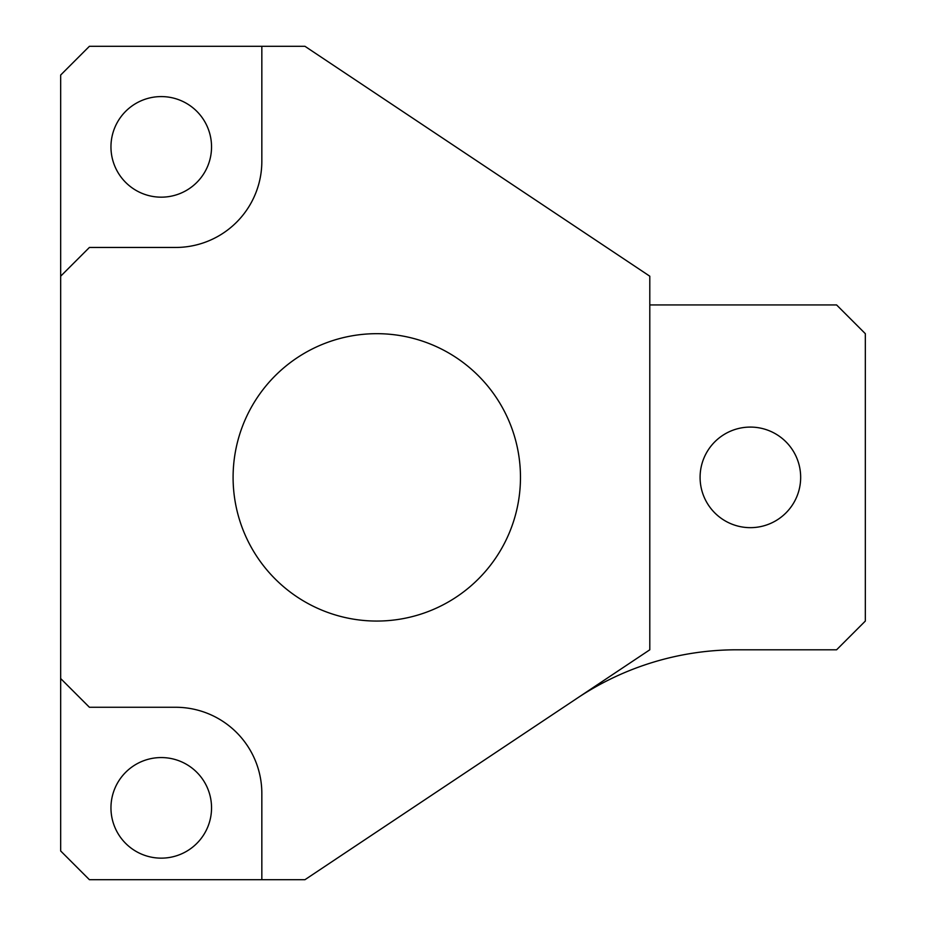 <?xml version="1.0" encoding="UTF-8"?>
<svg xmlns="http://www.w3.org/2000/svg" width="926" height="926" viewBox="0 0 926 926"><rect width="100%" height="100%" fill="white"/><g stroke="black" fill="none" stroke-linecap="round" stroke-linejoin="round"><path stroke-width="1.39" d="M60.665 276.203L60.665 678.538L89.405 707.267L175.616 707.267A86.211 86.211 0 0 1 261.838 793.489L261.838 879.7L304.943 879.7L649.797 649.797L649.797 276.203L304.943 46.3L89.405 46.3L60.665 75.041L60.665 276.203L89.405 247.462L175.616 247.462A86.211 86.211 0 0 0 261.838 161.251L261.838 46.3M261.838 879.7L89.405 879.7L60.665 850.959L60.665 678.538M376.789 621.057A143.692 143.692 0 0 1 252.347 405.519A143.692 143.692 0 0 1 501.221 405.519A143.692 143.692 0 0 1 376.789 621.057M577.396 698.065A287.384 287.384 0 0 1 736.807 649.797L836.595 649.797L865.335 621.057L865.335 333.684L836.595 304.943L649.797 304.943M750.384 527.658A50.293 50.293 0 0 0 793.929 452.224A50.293 50.293 0 0 0 706.827 452.224A50.293 50.293 0 0 0 750.384 527.658M161.251 197.169A50.293 50.293 0 0 0 204.808 121.734A50.293 50.293 0 0 0 117.695 121.734A50.293 50.293 0 0 0 161.251 197.169M161.251 757.561A50.293 50.293 0 0 1 211.545 807.854A50.293 50.293 0 0 1 161.251 858.147A50.293 50.293 0 0 1 110.958 807.854A50.293 50.293 0 0 1 161.251 757.561"/></g></svg>
